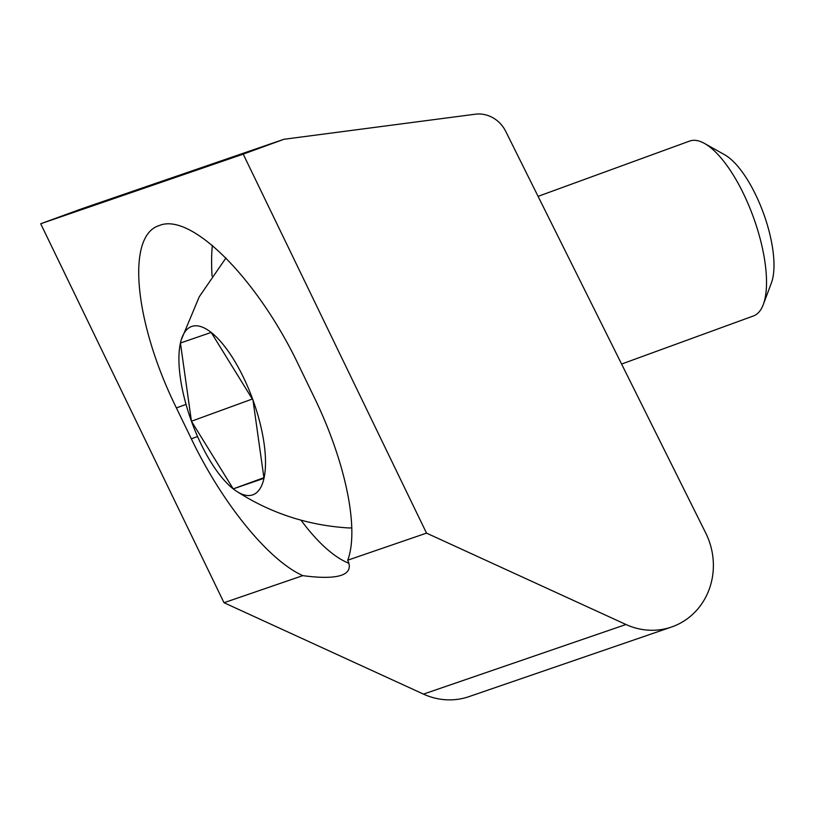 <?xml version="1.0" encoding="UTF-8"?>
<svg xmlns="http://www.w3.org/2000/svg" width="814" height="814" viewBox="0 0 814 814"><rect width="100%" height="100%" fill="white"/><g stroke="black" fill="none" stroke-linecap="round" stroke-linejoin="round"><path stroke-width="1.22" d="M671.458 627.045L468.956 696.642A68.254 63.594 -109 0 1 423.463 694.108L224.003 602.716L40.7 223.748L81.441 208.883L283.944 139.275L475.254 114.214A31.024 28.907 -109 0 1 505.728 131.39L705.718 532.987A68.254 63.594 -109 0 1 671.458 627.045A68.254 63.594 -109 0 1 625.976 624.501L426.516 533.119L243.213 154.141L283.944 139.275M347.72 560.195C351.068 567.419 349.064 572.395 341.717 575.132C333.954 577.899 320.981 578.072 302.798 575.64C268.61 560.368 222.446 503.693 191.331 438.797L176.394 407.916C134.178 322.273 125.997 235.592 159.188 225.58C190.924 211.844 257.733 278.866 298.962 365.791L313.899 396.672C345.492 461.406 359.493 529.131 347.72 560.195L426.516 533.119M224.003 602.716L302.798 575.64M40.7 223.748L243.213 154.141M252.981 400.081A89.56 32.529 70 0 1 264.001 478.306L252.981 400.081L211.192 332.438L180.433 343.009A89.56 32.529 70 0 1 181.217 339.967A89.56 32.529 70 0 1 211.192 332.438A89.56 32.529 70 0 1 252.981 400.081M351.811 527.828A155.128 56.339 70 0 1 347.904 527.899C307.438 525.284 270.258 513.034 236.355 491.137A89.56 32.529 70 0 1 233.231 488.878A89.56 32.529 70 0 1 191.443 421.235A89.56 32.529 70 0 1 180.433 343.009L191.443 421.235L233.231 488.878L263.909 477.686M212.322 245.36A178.398 64.794 -110 0 0 212.057 276.048M300.997 520.156A178.398 64.794 -110 0 0 348.87 563.257M252.33 399.023L191.443 421.235M236.355 491.137A89.56 32.529 70 0 0 264.001 478.306L233.231 488.878M538.074 196.357L689.641 141.066A93.081 33.801 70 0 1 704.548 143.468L724.684 154.782A74.043 26.893 70 0 1 763.634 213.685A74.043 26.893 70 0 1 771.418 282.896L763.298 304.517A93.081 33.801 70 0 1 753.438 315.954L621.591 364.051M704.548 143.468A93.081 33.801 70 0 1 753.51 217.521A93.081 33.801 70 0 1 763.298 304.517M423.463 694.108L625.976 624.501M197.568 436.518L191.331 438.797M186.03 404.395L176.394 407.916M545.909 212.078L574.409 269.322M181.217 339.967L199.257 296.764L225.946 257.967"/></g></svg>
